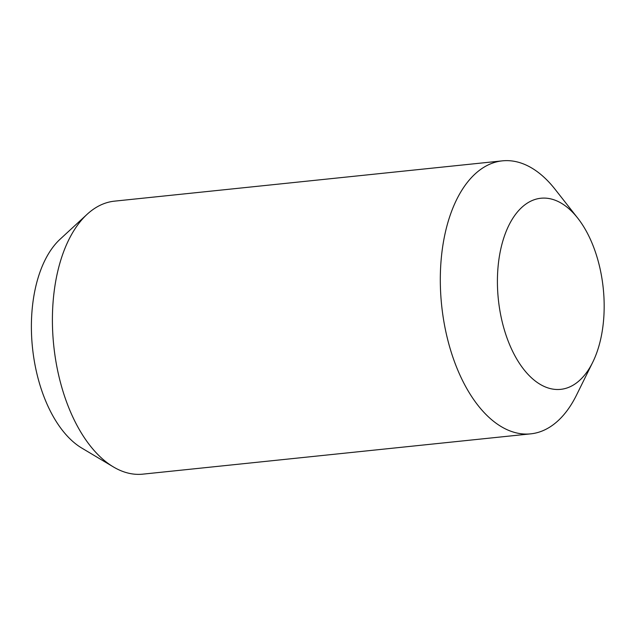 <?xml version="1.0" encoding="UTF-8"?>
<svg xmlns="http://www.w3.org/2000/svg" width="635" height="635" viewBox="0 0 635 635"><rect width="100%" height="100%" fill="white"/><g stroke="black" fill="none" stroke-linecap="round" stroke-linejoin="round"><path stroke-width="0.95" d="M592.733 362.26L576.485 395.153A137.231 75.343 -95.9 0 1 538.885 432.173A137.231 75.343 -95.9 0 1 530.749 433.848A137.231 75.343 -95.9 0 1 442.516 312.626A137.231 75.343 -95.9 0 1 494.244 162.528A137.231 75.343 -95.9 0 1 502.38 160.853A137.231 75.343 -95.9 0 1 555.101 189.317L577.763 218.17A96.068 52.745 84.1 0 0 535.17 199.422A96.068 52.745 84.1 0 0 499.737 309.697A96.068 52.745 84.1 0 0 566.412 388.168A96.068 52.745 84.1 0 0 592.733 362.26A96.068 52.745 84.1 0 0 577.763 218.17M502.38 160.853L114.483 201.152A137.231 75.343 84.1 0 0 106.347 202.827A137.231 75.343 84.1 0 0 87.122 214.297A137.231 75.343 84.1 0 0 53.729 345.44A137.231 75.343 84.1 0 0 113.371 466.908A137.231 75.343 84.1 0 0 142.851 474.147L530.749 433.848M113.371 466.908L81.788 448.072A113.467 62.294 -95.9 0 1 32.48 347.647A113.467 62.294 -95.9 0 1 60.095 239.22L87.122 214.297"/></g></svg>
